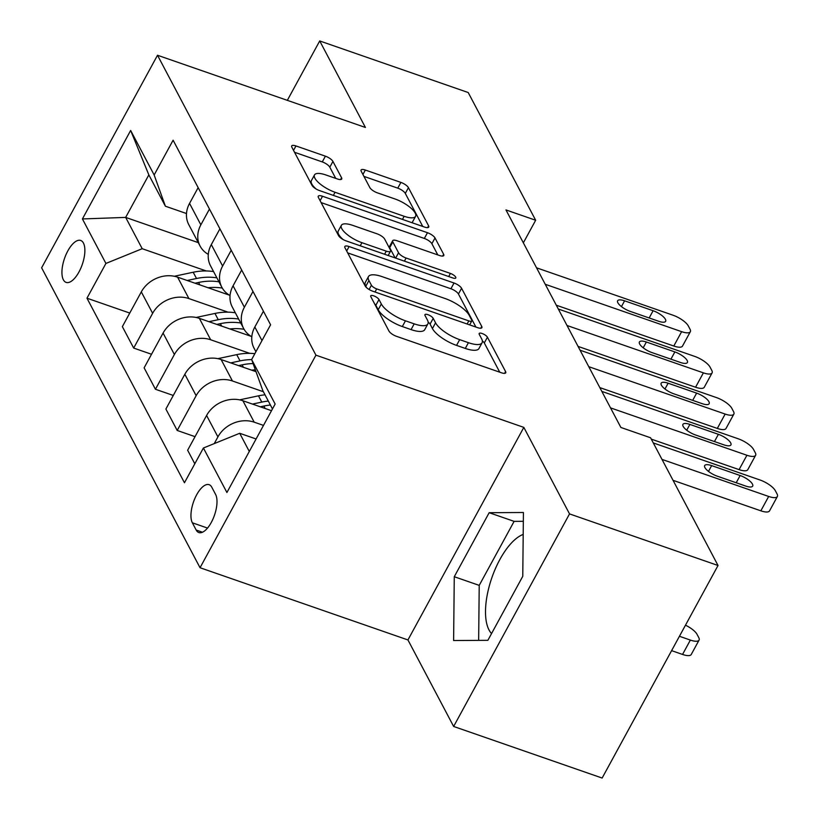 <?xml version="1.0" encoding="UTF-8"?>
<svg xmlns="http://www.w3.org/2000/svg" width="819" height="819" viewBox="0 0 819 819"><rect width="100%" height="100%" fill="white"/><g stroke="black" fill="none" stroke-linecap="round" stroke-linejoin="round"><path stroke-width="1.23" d="M373.71 295.843A4.771 1.587 28.6 0 0 370.72 295.833A4.771 1.587 28.6 0 0 370.823 296.693L388.974 331.071A6.808 2.262 28.6 0 0 396.519 336.333L501.463 372.788A6.808 2.262 28.6 0 0 505.732 372.809A6.808 2.262 28.6 0 0 505.579 371.57L487.428 337.203A4.771 1.587 28.6 0 0 482.156 333.517A4.771 1.587 28.6 0 0 479.166 333.507A4.771 1.587 28.6 0 0 479.269 334.367L481.613 338.81A21.785 7.238 28.6 0 1 482.084 342.762A21.785 7.238 28.6 0 1 468.427 342.69L459.684 339.65A21.785 7.238 28.6 0 1 435.554 322.819L433.21 318.366A4.771 1.587 28.6 0 0 427.927 314.68A4.771 1.587 28.6 0 0 424.938 314.67A4.771 1.587 28.6 0 0 425.041 315.53L427.395 319.983A21.785 7.238 28.6 0 1 427.866 323.925A21.785 7.238 28.6 0 1 414.199 323.853L405.456 320.813A21.785 7.238 28.6 0 1 381.337 303.982L378.982 299.529A4.771 1.587 28.6 0 0 373.71 295.843M63.38 279.811A22.195 9.378 -70.8 0 0 66.124 282.401A22.195 9.378 -70.8 0 0 80.743 268.366A22.195 9.378 -70.8 0 0 83.425 243.048A22.195 9.378 -70.8 0 0 80.692 240.458A22.195 9.378 -70.8 0 0 66.063 254.494A22.195 9.378 -70.8 0 0 63.38 279.811M491.554 633.558A54.105 22.85 109.2 0 1 489.035 629.995A54.105 22.85 109.2 0 1 492.26 576.596A54.105 22.85 109.2 0 1 523.198 534.418M332.934 161.435A6.808 2.262 28.6 0 0 325.399 156.173L295.956 145.946A6.808 2.262 28.6 0 0 291.687 145.915A6.808 2.262 28.6 0 0 291.83 147.154L311.998 185.329A6.808 2.262 28.6 0 0 319.533 190.592L424.477 227.047A6.808 2.262 28.6 0 0 428.746 227.068A6.808 2.262 28.6 0 0 428.603 225.829L408.435 187.664A6.808 2.262 28.6 0 0 400.901 182.402L365.335 170.045A6.808 2.262 28.6 0 0 361.066 170.024A6.808 2.262 28.6 0 0 361.21 171.253L369.84 187.592A6.808 2.262 28.6 0 0 377.385 192.854L395.014 198.976A18.213 6.05 28.6 0 1 415.581 216.349A18.213 6.05 28.6 0 1 404.156 216.288L335.073 192.281A18.213 6.05 28.6 0 1 314.506 174.908A18.213 6.05 28.6 0 1 325.931 174.979L337.438 178.982A6.808 2.262 28.6 0 0 341.718 179.003A6.808 2.262 28.6 0 0 341.564 177.764L332.934 161.435L329.801 167.178A6.808 2.262 28.6 0 0 322.266 161.916L294.543 152.283M365.417 127.467L319.717 40.95L468.212 92.537L535.667 220.25L505.968 209.93L620.874 427.457L650.573 437.776L718.028 565.489L569.533 513.902L523.832 427.385L315.939 355.17L157.514 55.252L365.417 127.467M349.099 246.55A6.808 2.262 28.6 0 0 344.83 246.529A6.808 2.262 28.6 0 0 344.973 247.768L365.141 285.933A6.808 2.262 28.6 0 0 372.676 291.195L477.62 327.651A6.808 2.262 28.6 0 0 481.889 327.682A6.808 2.262 28.6 0 0 481.746 326.443L461.578 288.268A6.808 2.262 28.6 0 0 454.043 283.016L349.099 246.55L346.683 250.993M338.564 235.637L318.407 197.461A6.808 2.262 28.6 0 1 318.253 196.222A6.808 2.262 28.6 0 1 322.522 196.253L427.467 232.709A6.808 2.262 28.6 0 1 435.012 237.96L443.642 254.299A6.808 2.262 28.6 0 1 443.785 255.538A6.808 2.262 28.6 0 1 439.516 255.508L396.959 240.725A6.808 2.262 28.6 0 0 392.69 240.704A6.808 2.262 28.6 0 0 392.833 241.933L398.556 252.774A6.808 2.262 28.6 0 0 406.101 258.036L450.409 273.423A4.771 1.587 28.6 0 1 455.794 277.979A4.771 1.587 28.6 0 1 452.805 277.958L346.109 240.888A6.808 2.262 28.6 0 1 338.564 235.637M215.602 494.43L211.763 487.182A21.509 9.081 -70.8 0 0 209.111 484.674A21.509 9.081 -70.8 0 0 194.942 498.28A21.509 9.081 -70.8 0 0 192.352 522.798L196.181 530.047A21.509 9.081 -70.8 0 0 198.833 532.555A21.509 9.081 -70.8 0 0 213.001 518.959A21.509 9.081 -70.8 0 0 215.602 494.43M315.939 355.17L200.041 567.731L41.626 267.803L157.514 55.252M272.471 408.937L262.879 390.765L251.648 359.541L270.598 324.785L173.106 140.213L154.156 174.969L165.387 206.204L148.843 174.887L125.665 217.404L142.209 248.71L206.234 270.956M251.648 359.541L275.143 404.033L226.914 492.506L203.409 448.003L239.701 433.282L256.091 438.974M129.76 313.063L86.968 298.198L184.459 482.76L203.409 448.003M86.968 298.198L105.917 263.442L82.412 218.949L130.651 130.477L154.156 174.969M523.832 427.385L407.944 639.946L453.644 726.463L569.533 513.902M453.644 726.463L602.139 778.05L718.028 565.489M319.717 40.95L287.336 100.338M407.944 639.946L200.041 567.731M523.351 242.844L535.667 220.25M239.701 433.282L249.293 451.453M198.28 242.629L125.665 217.404L82.412 218.949M151.525 354.258L133.681 348.065L122.359 326.638L141.308 291.881A27.744 23.403 -27.8 0 1 177.6 277.16L229.3 295.116M133.681 348.065L152.631 313.308A27.744 23.403 -27.8 0 1 188.913 298.577L227.989 312.152M173.29 395.454L155.436 389.26L144.124 367.833L163.073 333.077A27.744 23.403 -27.8 0 1 199.365 318.356L251.064 336.312M155.436 389.26L174.386 354.504A27.744 23.403 -27.8 0 1 210.678 339.772L249.754 353.347M195.045 436.66L177.201 430.456L165.888 409.029L184.838 374.273A27.744 23.403 -27.8 0 1 221.12 359.551L256.009 371.672M177.201 430.456L196.15 395.7A27.744 23.403 -27.8 0 1 232.442 380.978L263.38 391.728M194.809 463.789L187.643 450.235L206.593 415.479A27.744 23.403 -27.8 0 1 242.885 400.747L271.509 410.698M214.25 443.611L217.915 436.896A27.744 23.403 -27.8 0 1 254.197 422.174L263.493 425.399M186.497 213.534L165.387 206.204M255.907 351.72L254.054 348.218A27.744 23.403 -27.8 0 1 254.832 327.006L263.431 311.22M251.812 336.752A27.744 23.403 -27.8 0 1 243.612 328.439A27.744 23.403 -27.8 0 1 244.39 307.227L252.989 291.451M243.612 328.439L232.289 307.023A27.744 23.403 -27.8 0 1 233.067 285.811L241.677 270.024M230.057 295.557A27.744 23.403 -27.8 0 1 221.847 287.244A27.744 23.403 -27.8 0 1 222.625 266.032L231.224 250.256M221.847 287.244L210.534 265.827A27.744 23.403 -27.8 0 1 211.312 244.605L219.912 228.829M208.292 254.361A27.744 23.403 -27.8 0 1 200.082 246.048A27.744 23.403 -27.8 0 1 200.86 224.836L209.469 209.05M200.082 246.048L188.769 224.621A27.744 23.403 -27.8 0 1 189.547 203.409L198.147 187.633M142.209 248.71L105.917 263.442M130.651 130.477L148.843 174.887M523.423 512.499L489.168 512.704L454.269 576.719L453.613 640.53L487.868 640.325L522.768 576.31L523.423 512.499M523.331 521.314L514.117 521.365L479.217 585.38L478.654 640.376M479.217 585.38L454.269 576.719M514.117 521.365L489.168 512.704M374.611 303.869A4.771 1.587 28.6 0 1 375.849 305.272L378.204 309.725A21.785 7.238 28.6 0 0 402.324 326.556L405.456 320.813M427.866 323.925L424.733 329.668A21.785 7.238 28.6 0 1 411.066 329.596L402.324 326.556M482.084 342.762L478.961 348.505A21.785 7.238 28.6 0 1 465.294 348.433L456.552 345.393A21.785 7.238 28.6 0 1 432.422 328.562L430.077 324.109A4.771 1.587 28.6 0 0 428.153 322.174M499.744 372.184L484.295 342.946A4.771 1.587 28.6 0 0 482.371 341.011M475.9 327.057L458.445 294.021A6.808 2.262 28.6 0 0 450.911 288.759L347.686 252.897M371.416 285.217A4.771 1.587 28.6 0 0 376.699 288.902L468.816 320.894A4.771 1.587 28.6 0 0 471.805 320.915A4.771 1.587 28.6 0 0 471.703 320.055L469.226 315.356A21.785 7.238 28.6 0 0 445.096 298.526L382.135 276.648A21.785 7.238 28.6 0 0 368.468 276.576A21.785 7.238 28.6 0 0 368.939 280.528L371.416 285.217L369.093 289.496M368.468 276.576L365.335 282.32A21.785 7.238 28.6 0 0 365.806 286.271L368.939 280.528M366.513 287.592L365.806 286.271M321.109 202.59L424.344 238.452L427.467 232.709M437.796 254.914L431.879 243.714A6.808 2.262 28.6 0 0 424.344 238.452M392.69 240.704L389.557 246.447A6.808 2.262 28.6 0 0 389.701 247.686L395.106 257.913M352.794 225.389A18.213 6.05 28.6 0 0 341.369 225.317A18.213 6.05 28.6 0 0 361.937 242.69L386.271 251.146A6.808 2.262 28.6 0 0 390.54 251.177A6.808 2.262 28.6 0 0 390.397 249.938L384.674 239.097A6.808 2.262 28.6 0 0 377.129 233.845L352.794 225.389M341.369 225.317L338.237 231.06A18.213 6.05 28.6 0 0 343.192 239.578M335.718 178.378L329.801 167.178M314.506 174.908L311.374 180.661A18.213 6.05 28.6 0 0 316.103 188.974M411.957 222.696A18.213 6.05 28.6 0 0 412.448 222.092L415.581 216.349M422.758 226.443L405.303 193.407A6.808 2.262 28.6 0 0 397.768 188.145L363.923 176.392M671.6 650.644L682.544 654.442A13.872 4.607 -151.4 0 0 691.236 654.494L699.068 640.13A13.872 4.607 28.6 0 0 698.771 637.612L697.03 634.315A13.872 4.607 28.6 0 0 685.483 625.184M699.068 640.13A13.872 4.607 28.6 0 1 690.366 640.079L679.432 636.281M653.286 442.915L759.971 479.975A13.872 4.607 28.6 0 1 775.337 490.694L777.077 493.99A13.872 4.607 28.6 0 1 777.374 496.509A13.872 4.607 28.6 0 1 768.672 496.457L661.987 459.398M673.044 480.323L760.841 510.821L768.672 496.457M740.151 475.522A11.097 3.685 -151.4 0 1 752.681 486.107A11.097 3.685 -151.4 0 1 745.72 486.066L717.209 476.156A11.097 3.685 -151.4 0 1 704.678 465.571A11.097 3.685 -151.4 0 1 711.639 465.612L740.151 475.522L736.209 482.76M777.374 496.509L769.543 510.872A13.872 4.607 -151.4 0 1 760.841 510.821M239.619 399.856L258.476 395.833A53.071 44.758 -27.8 0 1 265.008 394.819M260.319 406.808L263.872 406.05A53.071 44.758 -27.8 0 1 270.413 405.036M268.315 401.075A53.071 44.758 152.2 0 0 261.783 402.098L252.477 404.084M251.587 370.137A53.071 44.758 -27.8 0 1 255.354 369.86M217.854 358.661L236.722 354.637A53.071 44.758 -27.8 0 1 254.842 353.675M238.564 365.612L242.117 364.854A53.071 44.758 -27.8 0 1 253.091 363.575M251.668 359.602A53.071 44.758 152.2 0 0 240.028 360.892L230.712 362.889M229.822 328.941A53.071 44.758 -27.8 0 1 244.072 329.269M196.089 317.465L214.957 313.442A53.071 44.758 -27.8 0 1 235.34 312.786M216.8 324.416L220.352 323.659A53.071 44.758 -27.8 0 1 240.735 323.003M238.646 319.052A53.071 44.758 152.2 0 0 218.263 319.697L208.958 321.683M601.832 391.4L738.206 438.779A13.872 4.607 28.6 0 1 753.572 449.498L755.313 452.794A13.872 4.607 28.6 0 1 755.609 455.313A13.872 4.607 28.6 0 1 746.918 455.262L610.534 407.882M651.279 439.117L739.086 469.625L746.918 455.262M718.396 434.316A11.097 3.685 -151.4 0 1 730.927 444.901A11.097 3.685 -151.4 0 1 723.965 444.871L695.454 434.961A11.097 3.685 -151.4 0 1 682.923 424.375A11.097 3.685 -151.4 0 1 689.885 424.416L718.396 434.316L714.444 441.564M755.609 455.313L747.788 469.676A13.872 4.607 -151.4 0 1 739.086 469.625M580.067 350.204L716.451 397.584A13.872 4.607 28.6 0 1 731.807 408.302L733.548 411.599A13.872 4.607 28.6 0 1 733.855 414.107A13.872 4.607 28.6 0 1 725.153 414.066L588.769 366.687M599.825 387.602L717.321 428.429L725.153 414.066M696.631 393.12A11.097 3.685 -151.4 0 1 709.162 403.706A11.097 3.685 -151.4 0 1 702.2 403.665L673.689 393.765A11.097 3.685 -151.4 0 1 661.158 383.179A11.097 3.685 -151.4 0 1 668.12 383.22L696.631 393.12L692.679 400.358M733.855 414.107L726.023 428.47A13.872 4.607 -151.4 0 1 717.321 428.429M558.302 309.009L694.686 356.388A13.872 4.607 28.6 0 1 710.053 367.107L711.793 370.403A13.872 4.607 28.6 0 1 712.09 372.911A13.872 4.607 28.6 0 1 703.388 372.86L567.014 325.491M578.06 346.406L695.566 387.223L703.388 372.86M674.866 351.924A11.097 3.685 -151.4 0 1 687.397 362.51A11.097 3.685 -151.4 0 1 680.446 362.469L651.934 352.569A11.097 3.685 -151.4 0 1 639.404 341.973A11.097 3.685 -151.4 0 1 646.355 342.014L674.866 351.924L670.925 359.162M712.09 372.911L704.258 387.274A13.872 4.607 -151.4 0 1 695.566 387.223M208.067 287.735A53.071 44.758 -27.8 0 1 222.307 288.073M174.334 276.259L193.192 272.236A53.071 44.758 -27.8 0 1 213.575 271.591M195.045 283.21L198.597 282.453A53.071 44.758 -27.8 0 1 218.97 281.808M216.881 277.846A53.071 44.758 152.2 0 0 196.509 278.501L187.193 280.487M536.547 267.813L672.931 315.182A13.872 4.607 28.6 0 1 688.288 325.901L690.028 329.197A13.872 4.607 28.6 0 1 690.335 331.715A13.872 4.607 28.6 0 1 681.633 331.664L545.249 284.285M556.296 305.211L673.802 346.027L681.633 331.664M653.112 310.729A11.097 3.685 -151.4 0 1 665.642 321.314A11.097 3.685 -151.4 0 1 658.681 321.273L630.169 311.363A11.097 3.685 -151.4 0 1 617.639 300.778A11.097 3.685 -151.4 0 1 624.6 300.819L653.112 310.729L649.16 317.967M690.335 331.715L682.503 346.079A13.872 4.607 -151.4 0 1 673.802 346.027M177.6 277.16L188.913 298.577M199.365 318.356L210.678 339.772M221.12 359.551L232.442 380.978M242.885 400.747L254.197 422.174M254.832 327.006L261.988 340.561M206.593 415.479L217.915 436.896M184.838 374.273L196.15 395.7M233.067 285.811L244.39 307.227M163.073 333.077L174.386 354.504M211.312 244.605L222.625 266.032M141.308 291.881L152.631 313.308M189.547 203.409L200.86 224.836M202.467 532.237L196.181 530.047M207.524 528.071L192.352 522.798M378.204 309.725L381.337 303.982M411.066 329.596L414.199 323.853M430.077 324.109L433.21 318.366M432.422 328.562L435.554 322.819M456.552 345.393L459.684 339.65M465.294 348.433L468.427 342.69M484.295 342.946L487.428 337.203M504.617 373.351L505.579 371.57M375.849 305.272L378.982 299.529M450.911 288.759L454.043 283.016M458.445 294.021L461.578 288.268M480.773 328.224L481.746 326.443M375 292.004L376.699 288.902M467.127 324.007L468.816 320.894M320.106 200.686L322.522 196.253M431.879 243.714L435.012 237.96M442.669 256.081L443.642 254.299M389.701 247.686L392.833 241.933M395.649 258.108L398.556 252.774M404.402 261.148L406.101 258.036M448.71 276.535L450.409 273.423M360.237 245.802L361.937 242.69M384.582 254.259L386.271 251.146M340.591 179.545L341.564 177.764M333.374 195.393L335.073 192.281M402.467 219.4L404.156 216.288M362.919 174.478L365.335 170.045M397.768 188.145L400.901 182.402M405.303 193.407L408.435 187.664M427.631 227.61L428.603 225.829M293.53 150.379L295.956 145.946M322.266 161.916L325.399 156.173M690.366 640.079L682.544 654.442M711.639 465.612L708.486 471.406M263.872 406.05L265.161 408.486M258.476 395.833L261.783 402.098M242.117 364.854L243.407 367.291M236.722 354.637L240.028 360.892M220.352 323.659L221.642 326.095M214.957 313.442L218.263 319.697M689.885 424.416L686.721 430.2M668.12 383.22L664.967 389.005M646.355 342.014L643.202 347.809M198.597 282.453L199.877 284.899M193.192 272.236L196.509 278.501M624.6 300.819L621.447 306.613M469.645 324.887L471.805 320.915M388.186 255.508L390.54 251.177"/></g></svg>
